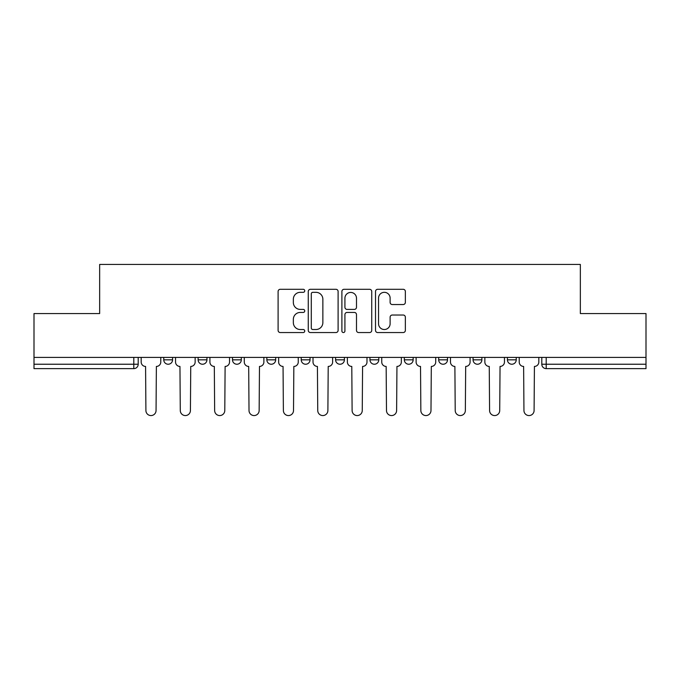 <?xml version="1.0" encoding="UTF-8"?>
<svg xmlns="http://www.w3.org/2000/svg" width="680" height="680" viewBox="0 0 680 680"><rect width="100%" height="100%" fill="white"/><g stroke="black" fill="none" stroke-linecap="round" stroke-linejoin="round"><path stroke-width="1.02" d="M304.75 290.81A1.513 1.513 0 0 0 303.238 289.298L280.262 289.298A2.159 2.159 0 0 0 278.103 291.457L278.103 330.378A2.159 2.159 0 0 0 280.262 332.546L303.238 332.546A1.513 1.513 0 0 0 304.75 331.032A1.513 1.513 0 0 0 303.238 329.519L300.262 329.519A6.919 6.919 0 0 1 293.344 322.6L293.344 319.353A6.919 6.919 0 0 1 300.262 312.435L303.238 312.435A1.513 1.513 0 0 0 304.75 310.922A1.513 1.513 0 0 0 303.238 309.409L300.262 309.409A6.919 6.919 0 0 1 293.344 302.49L293.344 299.243A6.919 6.919 0 0 1 300.262 292.324L303.238 292.324A1.513 1.513 0 0 0 304.75 290.81M438.693 357.408L438.693 359.83L447.508 359.83A4.403 4.403 0 0 1 443.105 364.233A4.403 4.403 0 0 1 438.693 359.83L438.693 357.408M369.962 357.408L369.962 359.83L378.777 359.83A4.403 4.403 0 0 1 374.365 364.233A4.403 4.403 0 0 1 369.962 359.83L369.962 357.408M335.597 357.408L335.597 359.83L344.403 359.83A4.403 4.403 0 0 1 340 364.233A4.403 4.403 0 0 1 335.597 359.83L335.597 357.408M266.857 357.408L266.857 359.83L275.672 359.83A4.403 4.403 0 0 1 271.269 364.233A4.403 4.403 0 0 1 266.857 359.83L266.857 357.408M403.197 304.538A2.159 2.159 0 0 0 405.356 302.379L405.356 291.457A2.159 2.159 0 0 0 403.197 289.298L377.68 289.298A2.159 2.159 0 0 0 375.522 291.457L375.522 330.378A2.159 2.159 0 0 0 377.68 332.546L403.197 332.546A2.159 2.159 0 0 0 405.356 330.378L405.356 317.195A2.159 2.159 0 0 0 403.197 315.027L392.275 315.027A2.159 2.159 0 0 0 390.116 317.195L390.116 323.731A5.788 5.788 0 0 1 384.327 329.519A5.788 5.788 0 0 1 378.548 323.731L378.548 298.112A5.788 5.788 0 0 1 384.327 292.324A5.788 5.788 0 0 1 390.116 298.112L390.116 302.379A2.159 2.159 0 0 0 392.275 304.538L403.197 304.538M34 357.408L34 313.565L99.654 313.565L99.654 264.435L580.346 264.435L580.346 313.565L646 313.565L646 357.408L34 357.408L34 364.233L138.202 364.233L138.202 357.408L138.202 364.233A4.403 4.403 0 0 1 133.798 368.637L34 368.637L34 364.233M338.104 291.457A2.159 2.159 0 0 0 335.945 289.298L310.428 289.298A2.159 2.159 0 0 0 308.269 291.457L308.269 330.378A2.159 2.159 0 0 0 310.428 332.546L335.945 332.546A2.159 2.159 0 0 0 338.104 330.378L338.104 291.457M344.054 289.298L369.572 289.298A2.159 2.159 0 0 1 371.73 291.457L371.73 330.378A2.159 2.159 0 0 1 369.572 332.546L358.649 332.546A2.159 2.159 0 0 1 356.49 330.378L356.49 314.594A2.159 2.159 0 0 0 354.322 312.435L347.08 312.435A2.159 2.159 0 0 0 344.921 314.594L344.921 331.032A1.513 1.513 0 0 1 343.409 332.546A1.513 1.513 0 0 1 341.896 331.032L341.896 291.457A2.159 2.159 0 0 1 344.054 289.298M541.798 357.408L541.798 364.233L646 364.233L646 368.637L546.202 368.637A4.403 4.403 0 0 1 541.798 364.233M646 357.408L646 364.233M516.239 357.408L516.239 359.83A4.403 4.403 0 0 1 511.836 364.233A4.403 4.403 0 0 1 507.433 359.83L516.239 359.83M507.433 357.408L507.433 359.83M481.873 357.408L481.873 359.83A4.403 4.403 0 0 1 477.471 364.233A4.403 4.403 0 0 1 473.059 359.83L481.873 359.83L481.873 357.408M473.059 357.408L473.059 359.83M447.508 357.408L447.508 359.83M413.142 357.408L413.142 359.83A4.403 4.403 0 0 1 408.731 364.233A4.403 4.403 0 0 1 404.328 359.83L413.142 359.83L413.142 357.408M404.328 357.408L404.328 359.83M378.777 357.408L378.777 359.83L378.777 357.408M344.403 359.83L344.403 357.408L344.403 359.83A4.403 4.403 0 0 1 340 364.233M310.037 357.408L310.037 359.83A4.403 4.403 0 0 1 305.635 364.233A4.403 4.403 0 0 1 301.223 359.83A4.403 4.403 0 0 0 305.635 364.233A4.403 4.403 0 0 0 310.037 359.83L310.037 357.408M301.223 357.408L301.223 359.83L310.037 359.83M275.672 357.408L275.672 359.83M241.306 357.408L241.306 359.83A4.403 4.403 0 0 1 236.895 364.233A4.403 4.403 0 0 1 232.492 359.83A4.403 4.403 0 0 0 236.895 364.233A4.403 4.403 0 0 0 241.306 359.83L232.492 359.83L232.492 357.408M198.126 357.408L198.126 359.83L206.941 359.83L206.941 357.408L206.941 359.83A4.403 4.403 0 0 1 202.53 364.233A4.403 4.403 0 0 1 198.126 359.83A4.403 4.403 0 0 0 202.53 364.233M163.761 357.408L163.761 359.83L172.567 359.83L172.567 357.408L172.567 359.83A4.403 4.403 0 0 1 168.164 364.233A4.403 4.403 0 0 1 163.761 359.83A4.403 4.403 0 0 0 168.164 364.233M133.798 357.408L133.798 368.637A4.403 4.403 0 0 0 138.202 364.233M312.808 292.324A1.513 1.513 0 0 0 311.296 293.837L311.296 328.006A1.513 1.513 0 0 0 312.808 329.519L315.945 329.519A6.919 6.919 0 0 0 322.864 322.6L322.864 299.243A6.919 6.919 0 0 0 315.945 292.324L312.808 292.324M356.49 298.214A5.788 5.788 0 0 0 350.701 292.434A5.788 5.788 0 0 0 344.921 298.214L344.921 307.241A2.159 2.159 0 0 0 347.08 309.409L354.322 309.409A2.159 2.159 0 0 0 356.49 307.241L356.49 298.214M141.177 357.408L141.177 362.032A4.403 4.403 0 0 0 145.579 366.435L145.911 410.499A5.066 5.066 0 0 0 150.977 415.565A5.066 5.066 0 0 0 156.052 410.499L156.374 366.435A4.403 4.403 0 0 0 160.786 362.032L160.786 357.408M175.542 357.408L175.542 362.032A4.403 4.403 0 0 0 179.953 366.435L180.285 410.499A5.066 5.066 0 0 0 185.351 415.565A5.066 5.066 0 0 0 190.417 410.499L190.748 366.435A4.403 4.403 0 0 0 195.151 362.032L195.151 357.408M209.907 357.408L209.907 362.032A4.403 4.403 0 0 0 214.319 366.435L214.65 410.499A5.066 5.066 0 0 0 219.716 415.565A5.066 5.066 0 0 0 224.782 410.499L225.114 366.435A4.403 4.403 0 0 0 229.517 362.032L229.517 357.408M244.281 357.408L244.281 362.032A4.403 4.403 0 0 0 248.684 366.435L249.016 410.499A5.066 5.066 0 0 0 254.082 415.565A5.066 5.066 0 0 0 259.148 410.499L259.479 366.435A4.403 4.403 0 0 0 263.882 362.032L263.882 357.408M278.647 357.408L278.647 362.032A4.403 4.403 0 0 0 283.05 366.435L283.381 410.499A5.066 5.066 0 0 0 288.447 415.565A5.066 5.066 0 0 0 293.514 410.499L293.845 366.435A4.403 4.403 0 0 0 298.256 362.032L298.256 357.408M313.012 357.408L313.012 362.032A4.403 4.403 0 0 0 317.416 366.435L317.747 410.499A5.066 5.066 0 0 0 322.813 415.565A5.066 5.066 0 0 0 327.887 410.499L328.21 366.435A4.403 4.403 0 0 0 332.622 362.032L332.622 357.408M347.378 357.408L347.378 362.032A4.403 4.403 0 0 0 351.789 366.435L352.113 410.499A5.066 5.066 0 0 0 357.187 415.565A5.066 5.066 0 0 0 362.253 410.499L362.584 366.435A4.403 4.403 0 0 0 366.988 362.032L366.988 357.408M381.743 357.408L381.743 362.032A4.403 4.403 0 0 0 386.155 366.435L386.486 410.499A5.066 5.066 0 0 0 391.552 415.565A5.066 5.066 0 0 0 396.618 410.499L396.95 366.435A4.403 4.403 0 0 0 401.353 362.032L401.353 357.408M416.118 357.408L416.118 362.032A4.403 4.403 0 0 0 420.521 366.435L420.852 410.499A5.066 5.066 0 0 0 425.918 415.565A5.066 5.066 0 0 0 430.984 410.499L431.315 366.435A4.403 4.403 0 0 0 435.719 362.032L435.719 357.408M450.483 357.408L450.483 362.032A4.403 4.403 0 0 0 454.886 366.435L455.217 410.499A5.066 5.066 0 0 0 460.284 415.565A5.066 5.066 0 0 0 465.35 410.499L465.681 366.435A4.403 4.403 0 0 0 470.092 362.032L470.092 357.408M484.848 357.408L484.848 362.032A4.403 4.403 0 0 0 489.252 366.435L489.583 410.499A5.066 5.066 0 0 0 494.649 415.565A5.066 5.066 0 0 0 499.715 410.499L500.046 366.435A4.403 4.403 0 0 0 504.458 362.032L504.458 357.408M519.214 357.408L519.214 362.032A4.403 4.403 0 0 0 523.625 366.435L523.948 410.499A5.066 5.066 0 0 0 529.023 415.565A5.066 5.066 0 0 0 534.089 410.499L534.42 366.435A4.403 4.403 0 0 0 538.823 362.032L538.823 357.408M546.202 357.408L546.202 368.637"/></g></svg>
